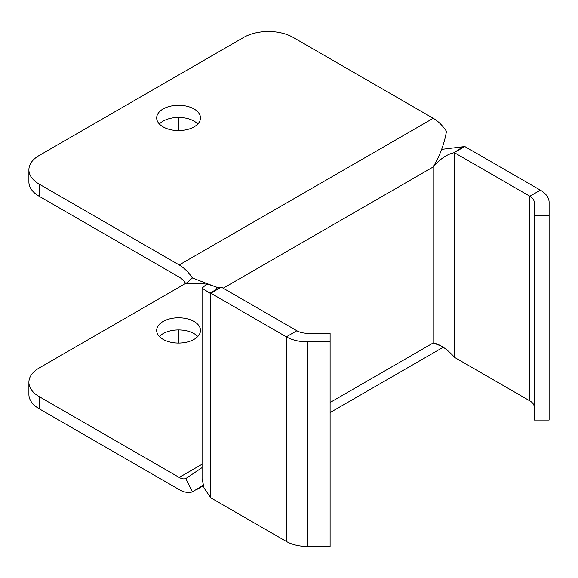 <?xml version="1.0" encoding="UTF-8"?>
<svg xmlns="http://www.w3.org/2000/svg" width="578" height="578" viewBox="0 0 578 578"><rect width="100%" height="100%" fill="white"/><g stroke="black" fill="none" stroke-linecap="round" stroke-linejoin="round"><path stroke-width="0.87" d="M440.898 345.969L433.233 342.942C439.916 344.322 446.743 348.823 453.723 356.445L454.301 357.247L454.301 152.628L529.838 196.238A14.898 8.598 0 0 1 534.202 202.322L534.202 420.054L549.1 420.054L549.1 215.435L534.202 215.435M433.233 118.288L293.205 37.44A35.048 20.237 0 0 0 243.634 37.44L39.167 155.489A35.048 20.237 0 0 0 28.9 169.802A35.048 20.237 0 0 0 39.167 184.107L179.194 264.955L433.233 118.288A29.796 17.203 60 0 1 446.454 131.307C444.518 143.243 440.111 155.121 433.233 166.941C439.916 159.102 446.743 154.391 453.723 152.802L464.835 146.545L540.372 190.162L529.838 196.238L529.838 400.865L454.301 357.247M441.635 149.362L464.835 146.545M179.194 264.955A29.796 17.203 60 0 1 192.416 277.975L218.274 287.887M163.09 126.871A21.906 12.651 180 0 1 156.674 117.926A21.906 12.651 180 0 1 170.192 106.244A21.906 12.651 180 0 1 194.064 108.989A21.906 12.651 180 0 1 200.487 117.926A21.906 12.651 180 0 1 186.961 129.617A21.906 12.651 180 0 1 163.09 126.871M192.416 277.975L185.805 283.625A14.898 8.598 60 0 0 179.194 277.115L39.167 196.267A35.048 20.237 180 0 1 28.9 181.962L28.9 169.802M185.805 283.625L198.716 283.437C205.624 283.531 212.321 285.091 218.795 288.126M216.085 288.205L221.331 287.136L210.797 293.212L210.797 497.839L286.334 541.449A29.796 17.203 180 0 0 307.402 546.485L330.11 546.485L330.11 341.865L307.402 341.865A29.796 17.203 180 0 1 286.334 336.829L210.797 293.212L209.698 293.032L220.782 287.288M206.592 284.181L202.069 288.205L209.698 293.032M202.069 288.205L202.069 478.519L204.041 488.005L210.797 497.839M330.11 341.865L330.11 333.268L307.402 333.268A14.898 8.598 180 0 1 296.868 330.746L221.331 287.136M202.069 464.242L179.194 477.442A14.898 8.598 -120 0 0 185.805 478.57L192.416 491.856L203.088 485.368M185.805 478.57L202.069 467.624M185.661 283.408L39.167 367.984A35.048 20.237 0 0 0 28.9 382.289A35.048 20.237 0 0 0 39.167 396.602L39.167 408.762L179.194 489.609A29.796 17.203 -120 0 0 192.416 491.856M39.167 408.762A35.048 20.237 180 0 1 28.9 394.456L28.9 382.289M159.369 336.504A21.906 12.651 180 0 1 194.064 333.643A21.906 12.651 180 0 1 197.784 336.504M534.202 406.941A14.898 8.598 0 0 0 529.838 400.865M549.1 215.435L549.1 202.322A29.796 17.203 0 0 0 540.372 190.162M179.194 477.442L39.167 396.602M163.09 339.365A21.906 12.651 180 0 1 156.674 330.421A21.906 12.651 180 0 1 170.192 318.738A21.906 12.651 180 0 1 194.064 321.476A21.906 12.651 180 0 1 200.487 330.421A21.906 12.651 180 0 1 186.961 342.104A21.906 12.651 180 0 1 163.09 339.365M159.369 124.01A21.906 12.651 180 0 1 194.064 121.149A21.906 12.651 180 0 1 197.784 124.01M178.58 330.421L178.58 342.581M178.58 117.926L178.58 130.093M330.11 402.476L433.233 342.942L433.233 166.941L223.187 288.205M463.672 146.4L453.723 152.802M39.167 196.267L39.167 184.107M296.868 330.746L286.334 336.829L286.334 541.449M307.402 341.865L307.402 546.485M443.225 347.248L330.11 412.555M203.225 485.809L196.621 489.624"/></g></svg>
